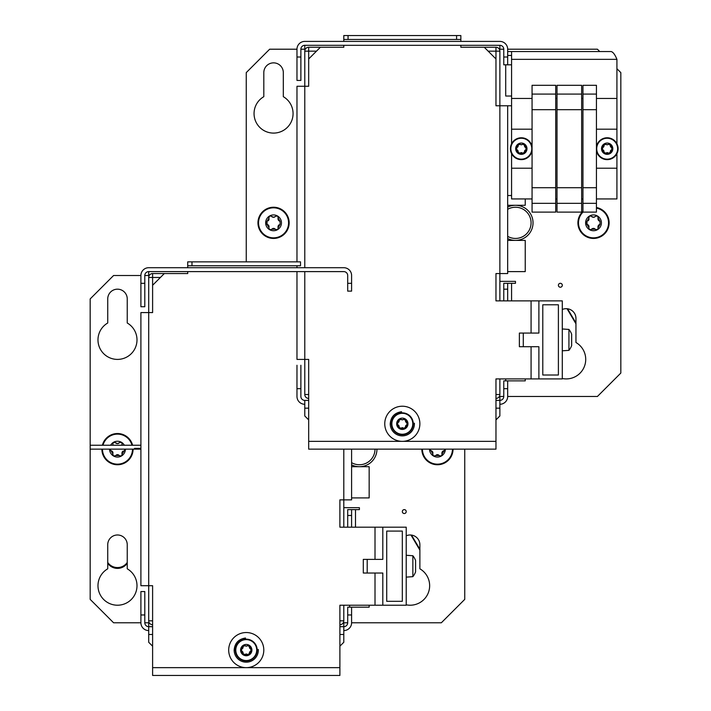 <?xml version="1.0" encoding="UTF-8"?>
<svg xmlns="http://www.w3.org/2000/svg" width="711" height="711" viewBox="0 0 711 711"><rect width="100%" height="100%" fill="white"/><g stroke="black" fill="none" stroke-linecap="round" stroke-linejoin="round"><path stroke-width="1.07" d="M304.779 404.275A7.803 7.803 0 0 1 296.976 396.471L296.976 365.258M308.681 419.881L304.779 415.979L304.779 400.373A3.902 3.902 0 0 1 300.877 396.471L300.877 388.668L296.976 388.668M300.877 365.258L300.877 388.668M495.967 400.373L499.869 400.373L499.869 415.979L495.967 419.881M304.779 400.373L308.681 400.373M507.672 388.668L503.77 388.668L503.77 380.865L507.672 380.865L507.672 396.471L597.418 396.471L620.827 373.062L620.827 72.62L616.926 68.718M503.77 388.668L503.77 396.471A3.902 3.902 0 0 1 499.869 400.373L499.869 396.471L503.77 396.471M499.869 404.275A7.803 7.803 0 0 0 507.672 396.471M507.672 300.877L507.672 283.316L503.77 283.316L515.475 283.316L515.475 281.369L499.869 281.369M562.294 309.489A9.758 9.758 0 0 1 575.954 318.43L575.954 342.506A19.508 19.508 0 0 1 562.294 378.519M283.316 96.687L283.316 72.62A9.758 9.758 0 0 0 273.557 62.861A9.758 9.758 0 0 0 263.808 72.62L263.808 96.687A19.508 19.508 0 0 0 258.617 126.123A19.508 19.508 0 0 0 288.506 126.123A19.508 19.508 0 0 0 283.316 96.687M558.393 285.271A1.955 1.955 0 0 1 561.326 283.573A1.955 1.955 0 0 1 561.326 286.96A1.955 1.955 0 0 1 558.393 285.271M599.755 51.547L597.418 49.21L507.672 49.21L507.672 64.817L503.77 64.817L503.77 49.21L499.869 49.21L499.869 45.308A3.902 3.902 0 0 1 503.77 49.21M246.246 261.852L246.246 72.62L269.656 49.21L296.976 49.21A7.803 7.803 0 0 1 304.779 41.407L499.869 41.407A7.803 7.803 0 0 1 507.672 49.21M300.877 49.21L304.779 49.21L304.779 45.308A3.902 3.902 0 0 0 300.877 49.21L300.877 57.013L296.976 57.013L296.976 80.423L300.877 80.423L300.877 57.013M503.77 283.316L503.77 300.877M304.779 45.308L499.869 45.308M507.672 57.013L503.77 57.013M296.976 57.013L296.976 49.21M304.779 394.516L304.779 359.402L308.681 359.402L308.681 394.516L304.779 394.516A3.902 3.902 0 0 0 308.681 398.418M308.681 359.402L308.681 441.344L495.967 441.344L495.967 378.91L495.967 394.516L499.869 394.516L499.869 378.91M499.869 300.877L499.869 273.557L507.672 273.557L507.672 105.779L511.573 105.779M495.967 398.418A3.902 3.902 0 0 0 499.869 394.516M304.779 51.156L308.681 51.156L308.681 47.255L320.385 47.255L308.681 58.96L308.681 86.271L304.779 86.271L304.779 51.156A3.902 3.902 0 0 1 308.681 47.255L343.795 47.255L343.795 45.308M488.164 51.156L495.967 51.156L495.967 105.779L499.869 105.779L499.869 51.156A3.902 3.902 0 0 0 495.967 47.255L495.967 51.156L499.869 51.156M460.852 45.308L460.852 47.255L495.967 47.255L484.262 47.255L495.967 58.96M542.786 304.779L558.393 304.779L558.393 375.008L542.786 375.008L542.786 304.779M523.278 346.719L538.885 346.719L538.885 378.91L562.294 378.91L562.294 300.877L538.885 300.877L538.885 333.068L523.278 333.068L523.278 346.719L519.377 346.719L519.377 333.068L523.278 333.068M567.565 308.778L575.954 322.972M575.954 323.798L567.049 308.716M402.319 441.344A17.562 17.562 0 0 1 387.113 415.002A17.562 17.562 0 0 1 417.526 415.002A17.562 17.562 0 0 1 402.319 441.344M413.233 423.241L414.406 423.241L414.415 423.783A12.096 12.096 0 0 1 402.319 435.879A12.096 12.096 0 0 1 390.223 423.774L391.397 423.765M401.537 413.349L401.537 411.713C394.632 412.78 390.854 416.806 390.223 423.774M406.941 422.716L406.941 424.849L405.554 427.258L403.715 428.315L400.933 428.315L399.093 427.258L397.698 424.849L397.698 422.716L399.093 420.317L400.933 419.25L402.319 419.846L403.715 419.25L405.554 420.308L406.941 422.716A1.911 1.911 0 0 1 405.554 420.308A1.093 1.093 0 0 0 403.715 419.25M402.319 418.121A5.661 5.661 0 0 0 397.422 426.609A5.661 5.661 0 0 0 407.225 426.609A5.661 5.661 0 0 0 402.319 418.121M398.391 422.396A1.911 1.911 0 0 0 399.155 421.081M406.248 425.169A1.911 1.911 0 0 0 405.554 427.258L405.554 427.258M400.933 419.25A1.911 1.911 0 0 0 403.084 419.686M402.319 434.243A10.461 10.461 0 0 0 412.78 423.783A10.461 10.461 0 0 0 402.319 413.322A10.461 10.461 0 0 0 391.859 423.783A10.461 10.461 0 0 0 402.319 434.243M402.319 434.705A10.923 10.923 0 0 1 392.863 418.317A10.923 10.923 0 0 1 411.785 418.317A10.923 10.923 0 0 1 402.319 434.705M399.155 426.493A1.911 1.911 0 0 0 397.698 424.849A1.093 1.093 0 0 1 397.68 424.84M403.084 427.871A1.911 1.911 0 0 0 401.564 427.871M522.718 153.238L519.937 153.238L518.097 152.172L516.71 149.763L516.701 147.639L518.097 145.231L519.937 144.173L521.332 144.768L522.718 144.173L524.558 145.231L525.953 147.639L525.953 149.763L524.558 152.172L522.718 153.238A1.093 1.093 0 0 0 523.349 153.567M524.558 145.231L524.558 145.231A1.911 1.911 0 0 0 525.953 147.639M521.332 143.044A5.661 5.661 0 0 0 516.426 151.532A5.661 5.661 0 0 0 526.229 151.532A5.661 5.661 0 0 0 521.332 143.044M517.404 147.319A1.911 1.911 0 0 0 518.168 145.995M525.251 150.092A1.911 1.911 0 0 0 524.558 152.172L524.558 152.172M519.937 144.173A1.911 1.911 0 0 0 522.087 144.609M521.332 159.166A10.461 10.461 0 0 0 531.792 148.706A10.461 10.461 0 0 0 521.332 138.245A10.461 10.461 0 0 0 510.862 148.706A10.461 10.461 0 0 0 521.332 159.166M532.059 150.759A10.923 10.923 0 0 1 510.427 149.39A10.923 10.923 0 0 1 519.954 137.863A10.923 10.923 0 0 1 532.059 146.644M518.168 151.407A1.911 1.911 0 0 0 516.701 149.763A1.093 1.093 0 0 1 516.684 149.763M522.087 152.794A1.911 1.911 0 0 0 520.568 152.794M608.563 153.238L605.781 153.238L603.932 152.172L602.546 149.763L602.546 147.639L603.941 145.231L605.781 144.173L607.167 144.768L608.563 144.173L610.402 145.231L611.789 147.639L611.789 149.763L610.402 152.172L608.563 153.238A1.093 1.093 0 0 0 609.185 153.567M610.402 145.231L610.402 145.231A1.911 1.911 0 0 0 611.789 147.639M607.167 143.044A5.661 5.661 0 0 0 602.27 151.532A5.661 5.661 0 0 0 612.064 151.532A5.661 5.661 0 0 0 607.167 143.044M603.239 147.319A1.911 1.911 0 0 0 604.003 145.995M611.096 150.092A1.911 1.911 0 0 0 610.402 152.172L610.402 152.172M605.781 144.173A1.911 1.911 0 0 0 607.932 144.609M607.167 159.166A10.461 10.461 0 0 0 617.628 148.706A10.461 10.461 0 0 0 607.167 138.245A10.461 10.461 0 0 0 596.707 148.706A10.461 10.461 0 0 0 607.167 159.166M596.44 146.644A10.923 10.923 0 0 1 608.545 137.863A10.923 10.923 0 0 1 618.072 149.39A10.923 10.923 0 0 1 596.44 150.759M604.003 151.407A1.911 1.911 0 0 0 602.546 149.763A1.093 1.093 0 0 0 602.546 149.763M607.932 152.794A1.911 1.911 0 0 0 606.403 152.794M568.933 350.354L568.933 329.433A16.549 16.549 0 0 1 571.662 334.232L571.662 345.546A16.549 16.549 0 0 1 568.933 350.354L562.294 350.816M594.583 228.613A2.693 2.693 0 0 0 591.552 229.235C589.917 230.071 589.046 229.573 588.957 227.733L586.993 224.338L586.993 221.334L588.957 217.939C589.046 216.108 589.917 215.611 591.552 216.437L593.507 217.29L595.471 216.437C597.107 215.611 597.969 216.108 598.067 217.939L600.031 221.334L600.031 224.338L598.067 227.733C597.978 229.564 597.107 230.071 595.471 229.235A1.538 1.538 0 0 0 598.067 227.733A2.693 2.693 0 0 1 600.031 224.338M595.471 216.437A1.538 1.538 0 0 1 598.067 217.939A2.693 2.693 0 0 0 600.031 221.334M593.507 214.935A7.901 7.901 0 0 0 586.673 226.791A7.901 7.901 0 0 0 600.351 226.791A7.901 7.901 0 0 0 593.507 214.935M591.552 229.235L595.471 229.235M587.97 220.881A2.693 2.693 0 0 0 589.046 219.024M591.552 216.437A2.693 2.693 0 0 0 594.583 217.059M583.011 212.109A15.011 15.011 0 0 0 593.507 237.847A15.011 15.011 0 0 0 596.44 208.11M596.44 207.505A15.606 15.606 0 0 1 593.507 238.443A15.606 15.606 0 0 1 582.949 211.354M589.046 226.658A2.693 2.693 0 0 0 586.993 224.338A1.538 1.538 0 0 1 586.993 221.334M588.957 227.733A1.538 1.538 0 0 0 588.992 228.738M275.521 229.235L271.602 229.235C269.967 230.071 269.096 229.573 269.007 227.733L267.043 224.338L267.043 221.334L269.007 217.939C269.096 216.108 269.967 215.611 271.602 216.437L273.557 217.29L275.521 216.437C277.157 215.611 278.019 216.108 278.117 217.939L280.081 221.334L280.081 224.338L278.117 227.733C278.028 229.564 277.157 230.071 275.521 229.235A1.538 1.538 0 0 0 278.117 227.733A2.693 2.693 0 0 1 279.103 224.792M275.521 216.437A1.538 1.538 0 0 1 278.117 217.939A2.693 2.693 0 0 0 280.081 221.334M273.557 214.935A7.901 7.901 0 0 0 266.723 226.791A7.901 7.901 0 0 0 280.401 226.791A7.901 7.901 0 0 0 273.557 214.935M268.02 220.881A2.693 2.693 0 0 0 269.096 219.024M271.602 216.437A2.693 2.693 0 0 0 274.633 217.059M273.557 237.847A15.011 15.011 0 0 0 288.577 222.836A15.011 15.011 0 0 0 273.557 207.825A15.011 15.011 0 0 0 258.546 222.836A15.011 15.011 0 0 0 273.557 237.847M273.557 238.443A15.606 15.606 0 0 1 260.048 215.033A15.606 15.606 0 0 1 287.075 215.033A15.606 15.606 0 0 1 273.557 238.443M269.096 226.658A2.693 2.693 0 0 0 267.043 224.338A1.538 1.538 0 0 1 267.043 221.334M274.633 228.613A2.693 2.693 0 0 0 272.491 228.613M511.573 96.029L505.717 96.029L505.717 64.817M507.672 64.817L511.573 64.817M507.672 205.283L525.233 205.283L525.233 198.938M507.672 240.398L525.233 240.398L525.233 271.611L507.672 271.611M505.717 380.865L505.717 378.91M507.672 380.865L525.233 380.865L525.233 378.91M507.672 209.318A15.606 15.606 0 0 1 530.548 226.88A15.606 15.606 0 0 1 507.672 236.354M507.672 207.105A17.562 17.562 0 0 1 532.566 226.845A17.562 17.562 0 0 1 507.672 238.567M456.586 39.452L343.795 39.452L343.795 35.55L456.586 35.55L456.586 39.452L460.852 39.452L460.852 35.55L456.586 35.55M348.052 35.55L348.052 39.452M343.795 41.407L343.795 39.452M616.926 143.782L616.926 59.351C614.997 54.605 613.06 52.01 611.131 51.547L511.573 51.547L511.573 98.465L532.059 98.465M495.967 300.877L495.967 273.557L495.967 300.877L531.081 300.877L531.081 333.068L538.885 333.068M495.967 273.557L499.869 273.557L499.869 105.779L507.672 105.779M495.967 378.91L538.885 378.91M531.081 300.877L538.885 300.877M460.852 41.407L460.852 39.452M304.779 267.709L304.779 86.271L296.976 86.271L296.976 261.852M296.976 265.754L296.976 267.709M296.976 271.611L296.976 359.402L304.779 359.402L304.779 271.611M308.681 441.344L308.681 449.148L495.967 449.148L495.967 441.344M531.081 378.91L531.081 346.719L538.885 346.719M507.672 195.525L511.573 195.525M507.672 55.449L511.573 55.449M507.672 51.547L511.573 51.547M555.726 109.681L555.726 187.722L532.059 187.722L532.059 85.302L555.726 85.302L555.726 109.681L532.059 109.681M555.726 187.722L555.726 203.328L532.059 203.328L532.059 187.722M532.059 203.328L532.059 212.109L555.726 212.109L555.726 203.328M555.726 94.074L532.059 94.074M596.44 94.074L596.44 85.302L582.949 85.302L582.949 94.074L596.44 94.074L596.44 109.681L582.949 109.681L582.949 94.074M596.44 203.328L582.949 203.328L582.949 212.109L596.44 212.109L596.44 109.681M596.44 198.938L616.926 198.938L616.926 168.214L596.44 168.214M616.926 153.62L616.926 168.214M616.926 129.198L596.44 129.198M616.926 98.465L596.44 98.465M582.949 98.465L581.651 98.465M557.015 98.465L555.726 98.465M582.949 203.328L582.949 109.681M596.44 187.722L582.949 187.722M582.949 198.938L581.651 198.938M557.015 198.938L555.726 198.938M532.059 198.938L511.573 198.938L511.573 168.214L532.059 168.214M532.059 129.198L511.573 129.198L511.573 98.465M511.573 129.198L511.573 143.782M511.573 153.62L511.573 168.214M581.651 109.681L581.651 212.109L557.015 212.109L557.015 85.302L581.651 85.302L581.651 109.681L557.015 109.681M581.651 94.074L557.015 94.074M581.651 203.328L557.015 203.328M581.651 187.722L557.015 187.722M140.902 622.774L140.902 591.561L140.902 614.971L144.804 614.971L140.902 614.971L140.902 622.774A7.803 7.803 0 0 0 148.706 630.577A7.803 7.803 0 0 1 140.902 622.774L113.582 622.774L140.902 622.774M148.706 626.675A3.902 3.902 0 0 1 144.804 622.774L144.804 591.561L140.902 591.561L144.804 591.561L144.804 622.774L148.706 622.774L148.706 634.479L152.607 634.479L148.706 634.479L148.706 642.282L152.607 646.183L148.706 642.282L148.706 626.675L152.607 626.675L148.706 626.675A3.902 3.902 0 0 1 144.804 622.774L148.706 622.774L148.706 626.675M343.795 626.675L343.795 642.282L343.795 626.675A3.902 3.902 0 0 0 347.697 622.774L347.697 607.167L351.598 607.167L351.598 622.774L441.344 622.774L464.754 599.364L464.754 449.148L464.754 599.364L441.344 622.774L351.598 622.774A7.803 7.803 0 0 1 343.795 630.577A7.803 7.803 0 0 0 351.598 622.774L351.598 614.971L347.697 614.971L347.697 622.774L343.795 622.774L343.795 626.675A3.902 3.902 0 0 0 347.697 622.774L343.795 622.774L343.795 626.675L339.894 626.675L343.795 626.675M339.894 646.183L343.795 642.282L339.894 646.183M355.5 509.618L359.402 509.618L359.402 507.672L343.795 507.672L359.402 507.672L359.402 509.618L351.598 509.618L351.598 527.18L351.598 509.618L355.5 509.618L355.5 527.18L355.5 509.618M419.881 568.809A19.508 19.508 0 0 1 406.221 604.821A19.508 19.508 0 0 0 419.881 568.809L419.881 544.742A9.758 9.758 0 0 0 406.221 535.801A9.758 9.758 0 0 1 419.881 544.742L419.881 568.809M127.242 322.998L127.242 298.922A9.758 9.758 0 0 0 117.493 289.173A9.758 9.758 0 0 0 107.734 298.922A9.758 9.758 0 0 1 117.493 289.173A9.758 9.758 0 0 1 127.242 298.922L127.242 322.998A19.508 19.508 0 0 1 132.433 352.434A19.508 19.508 0 0 1 102.544 352.434A19.508 19.508 0 0 1 107.734 322.998L107.734 298.922L107.734 322.998A19.508 19.508 0 0 0 102.544 352.434A19.508 19.508 0 0 0 132.433 352.434A19.508 19.508 0 0 0 127.242 322.998M127.242 568.809L127.242 544.742A9.758 9.758 0 0 0 117.493 534.983A9.758 9.758 0 0 0 107.734 544.742A9.758 9.758 0 0 1 117.493 534.983A9.758 9.758 0 0 1 127.242 544.742L127.242 568.809A19.508 19.508 0 0 1 132.433 598.244A19.508 19.508 0 0 1 102.544 598.244A19.508 19.508 0 0 1 107.734 568.809L107.734 544.742L107.734 568.809A19.508 19.508 0 0 0 102.544 598.244A19.508 19.508 0 0 0 132.433 598.244A19.508 19.508 0 0 0 127.242 568.809M402.319 511.573A1.955 1.955 0 0 1 405.252 509.885A1.955 1.955 0 0 1 405.252 513.262A1.955 1.955 0 0 1 402.319 511.573A1.955 1.955 0 0 1 405.252 509.885A1.955 1.955 0 0 1 405.252 513.262A1.955 1.955 0 0 1 402.319 511.573M113.582 275.512L140.902 275.512A7.803 7.803 0 0 1 148.706 267.709L343.795 267.709A7.803 7.803 0 0 1 351.598 275.512L351.598 291.119L347.697 291.119L347.697 275.512L347.697 283.316L351.598 283.316L351.598 291.119L347.697 291.119L347.697 283.316L351.598 283.316L351.598 275.512A7.803 7.803 0 0 0 343.795 267.709L148.706 267.709A7.803 7.803 0 0 0 140.902 275.512L140.902 306.725L144.804 306.725L140.902 306.725L140.902 275.512L113.582 275.512L90.173 298.922L90.173 445.246L90.173 298.922L113.582 275.512M144.804 275.512L148.706 275.512L148.706 271.611A3.902 3.902 0 0 0 144.804 275.512L148.706 275.512L148.706 271.611L343.795 271.611A3.902 3.902 0 0 1 347.697 275.512A3.902 3.902 0 0 0 343.795 271.611L148.706 271.611A3.902 3.902 0 0 0 144.804 275.512L144.804 283.316L140.902 283.316L144.804 283.316L144.804 306.725L144.804 275.512M140.902 448.365L134.53 448.365L134.53 449.148L90.173 449.148L90.173 599.364L113.582 622.774L90.173 599.364L90.173 445.246L140.902 445.246M347.697 509.618L351.598 509.618L347.697 509.618L347.697 527.18L347.697 515.475L351.598 515.475L347.697 515.475L347.697 509.618L351.598 509.618L347.697 509.618M148.706 620.827L148.706 585.704L152.607 585.704L152.607 620.827L148.706 620.827A3.902 3.902 0 0 0 152.607 624.729M152.607 585.704L152.607 667.647L339.894 667.647L339.894 605.221L339.894 620.827L343.795 620.827L343.795 605.221M343.795 527.18L343.795 499.869L351.598 499.869L351.598 449.148M339.894 624.729A3.902 3.902 0 0 0 343.795 620.827M148.706 277.468L152.607 277.468L152.607 273.557L164.312 273.557L152.607 285.271L152.607 312.582L148.706 312.582L148.706 277.468A3.902 3.902 0 0 1 152.607 273.557L187.722 273.557L187.722 271.611M386.713 531.081L402.319 531.081L402.319 601.319L386.713 601.319L386.713 531.081M367.205 573.03L382.811 573.03L382.811 605.221L406.221 605.221L406.221 527.18L382.811 527.18L382.811 559.37L367.205 559.37L367.205 573.03L363.303 573.03L363.303 559.37L367.205 559.37M411.491 535.081L419.881 549.274M419.881 550.101L410.976 535.019M107.734 562.445A11.705 11.438 -0 0 0 127.242 562.445M107.734 563.272A11.705 11.438 -0 0 0 127.242 563.272M246.246 667.647A17.562 17.562 0 0 1 231.039 641.313A17.562 17.562 0 0 1 261.452 641.313A17.562 17.562 0 0 1 246.246 667.647M257.16 649.543L258.333 649.543L258.342 650.085A12.096 12.096 0 0 1 246.246 662.181A12.096 12.096 0 0 1 234.15 650.085L235.323 650.076M245.473 639.66L245.473 638.016C238.558 639.091 234.781 643.108 234.15 650.076M247.641 654.627L244.86 654.618A1.911 1.911 0 0 0 244.86 654.627L243.02 653.56L241.624 651.152L241.624 649.027L243.02 646.619L244.86 645.552L246.246 646.157L247.641 645.552L249.481 646.619L250.867 649.027L250.867 651.152L249.481 653.56L247.641 654.627A1.093 1.093 0 0 0 249.481 653.56A1.911 1.911 0 0 1 250.867 651.152M247.641 645.552A1.093 1.093 0 0 1 249.481 646.619A1.911 1.911 0 0 0 250.867 649.027M246.246 644.433A5.661 5.661 0 0 0 241.349 652.92A5.661 5.661 0 0 0 251.152 652.92A5.661 5.661 0 0 0 246.246 644.433M242.327 648.699A1.911 1.911 0 0 0 243.082 647.383M244.86 645.552A1.911 1.911 0 0 0 247.01 645.997M246.246 660.546A10.461 10.461 0 0 0 256.707 650.085A10.461 10.461 0 0 0 246.246 639.624A10.461 10.461 0 0 0 235.785 650.085A10.461 10.461 0 0 0 246.246 660.546M246.246 661.017A10.923 10.923 0 0 1 236.79 644.628A10.923 10.923 0 0 1 255.711 644.628A10.923 10.923 0 0 1 246.246 661.017M243.082 652.796A1.911 1.911 0 0 0 241.624 651.152A1.093 1.093 0 0 0 241.624 651.152M247.01 654.182A1.911 1.911 0 0 0 245.491 654.182M412.86 576.657L412.86 555.735A16.549 16.549 0 0 1 415.588 560.544L415.588 571.857A16.549 16.549 0 0 1 412.86 576.657L406.221 577.128M445.148 449.148L442.002 454.045C441.904 455.875 441.033 456.373 439.398 455.538A1.538 1.538 0 0 0 441.993 454.045A2.693 2.693 0 0 1 443.957 450.641M429.533 449.148A7.901 7.901 0 0 0 437.443 457.049A7.901 7.901 0 0 0 445.344 449.148M432.972 452.96A2.693 2.693 0 0 0 430.919 450.641L429.728 449.148A1.538 1.538 0 0 0 430.919 450.641L432.883 454.045C432.972 455.875 433.843 456.373 435.479 455.538L439.398 455.538M422.423 449.148A15.011 15.011 0 0 0 437.443 464.159A15.011 15.011 0 0 0 452.454 449.148M453.049 449.148A15.606 15.606 0 0 1 437.443 464.754A15.606 15.606 0 0 1 421.827 449.148M438.518 454.916A2.693 2.693 0 0 0 436.367 454.916M125.198 449.148L122.052 454.045C121.954 455.875 121.083 456.373 119.448 455.538A1.538 1.538 0 0 0 122.043 454.045A2.693 2.693 0 0 1 123.03 451.103M122.052 444.242L121.945 445.246A2.693 2.693 0 0 1 122.043 444.251A1.538 1.538 0 0 0 119.448 442.749C121.083 441.913 121.945 442.411 122.052 444.242M124.363 445.246A7.901 7.901 0 0 0 110.614 445.246M109.583 449.148A7.901 7.901 0 0 0 117.493 457.049A7.901 7.901 0 0 0 125.394 449.148M113.031 445.246L112.933 444.251C113.022 442.411 113.893 441.913 115.529 442.749L117.493 443.593L119.448 442.749M113.022 452.96A2.693 2.693 0 0 0 110.969 450.641L109.778 449.148A1.538 1.538 0 0 0 110.969 450.641L112.933 454.045C113.022 455.875 113.893 456.373 115.529 455.538L119.448 455.538M115.529 442.749A2.693 2.693 0 0 0 118.559 443.371M102.473 449.148A15.011 15.011 0 0 0 117.493 464.159A15.011 15.011 0 0 0 132.504 449.148M131.988 445.246A15.011 15.011 0 0 0 102.988 445.246M133.099 449.148A15.606 15.606 0 0 1 117.493 464.754A15.606 15.606 0 0 1 101.877 449.148M102.375 445.246A15.606 15.606 0 0 1 132.601 445.246M118.568 454.916A2.693 2.693 0 0 0 116.417 454.916M351.598 466.7L369.16 466.7L369.16 497.913L351.598 497.913M349.643 607.167L349.643 605.221M351.598 607.167L347.697 607.167L347.697 614.971L351.598 614.971L351.598 607.167L369.16 607.167L369.16 605.221M375.008 449.148A15.606 15.606 0 0 1 351.598 462.657M376.963 449.148A17.562 17.562 0 0 1 351.598 464.87M300.513 265.754L187.722 265.754L187.722 261.852L300.513 261.852L300.513 265.754M191.979 261.852L191.979 265.754M187.722 267.709L187.722 265.754M339.894 527.18L339.894 499.869L339.894 527.18L375.008 527.18L375.008 559.37L382.811 559.37M339.894 499.869L343.795 499.869L343.795 449.148M339.894 605.221L382.811 605.221M375.008 527.18L382.811 527.18M148.706 312.582L140.902 312.582L140.902 585.704L148.706 585.704L148.706 312.582M152.607 667.647L152.607 675.45L339.894 675.45L339.894 667.647M375.008 605.221L375.008 573.03L382.811 573.03M363.303 573.03L363.303 559.37M134.53 449.148L140.902 449.148M304.779 408.176L308.681 408.176M495.967 408.176L499.869 408.176M511.573 300.877L511.573 283.316M304.779 49.21L305.303 49.21M499.344 49.21L499.869 49.21M499.344 396.471L499.869 396.471M503.77 289.173L507.672 289.173M316.484 51.156L308.681 51.156L308.681 58.96M414.415 423.783L413.251 423.783M616.926 59.351L511.573 59.351M339.894 634.479L343.795 634.479L339.894 634.479M148.706 275.512L149.23 275.512L148.706 275.512M148.706 622.774L149.23 622.774L148.706 622.774M343.271 622.774L343.795 622.774L343.271 622.774M160.41 277.468L152.607 277.468L152.607 285.271M258.342 650.085L257.178 650.085M568.933 329.433L562.294 328.971M412.86 555.735L406.221 555.273"/></g></svg>
